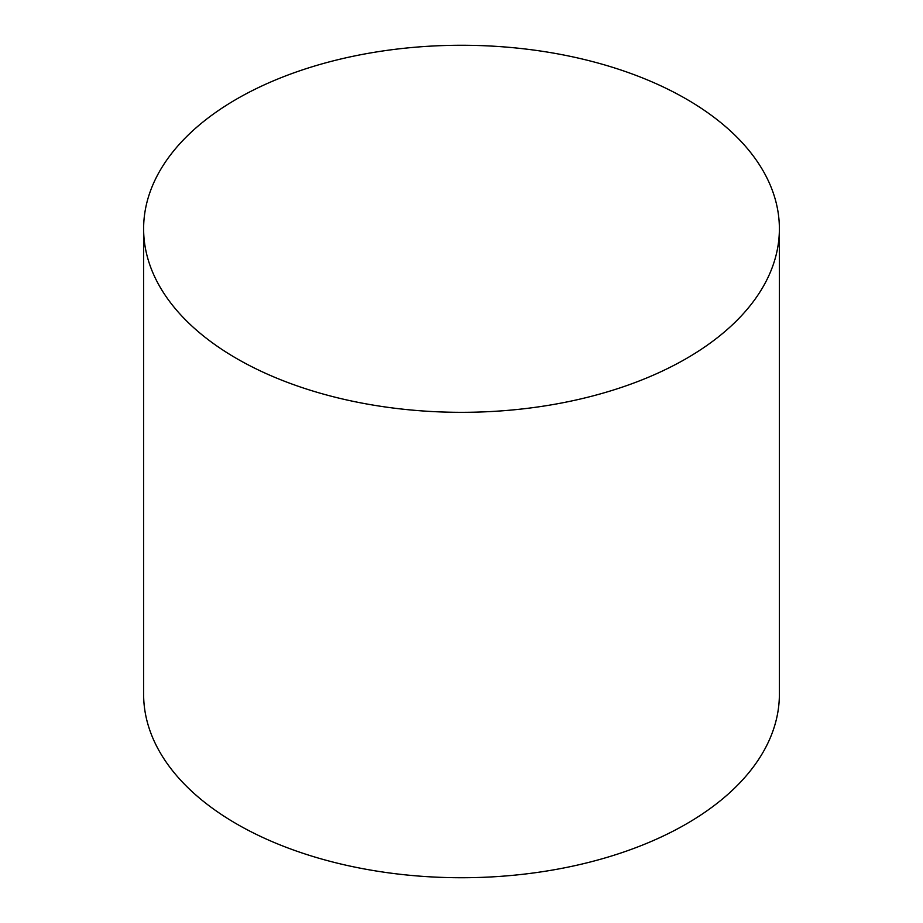 <?xml version="1.0" encoding="UTF-8"?>
<svg xmlns="http://www.w3.org/2000/svg" width="923" height="923" viewBox="0 0 923 923"><rect width="100%" height="100%" fill="white"/><g stroke="black" fill="none" stroke-linecap="round" stroke-linejoin="round"><path stroke-width="1.38" d="M143.619 228.8L143.619 694.2A317.881 183.527 0 0 0 339.849 863.766A317.881 183.527 0 0 0 686.285 823.974A317.881 183.527 0 0 0 779.381 694.2L779.381 228.8A317.881 183.527 0 0 0 583.151 59.234A317.881 183.527 0 0 0 236.715 99.026A317.881 183.527 0 0 0 143.619 228.8A317.881 183.527 0 0 0 339.849 398.355A317.881 183.527 0 0 0 686.285 358.574A317.881 183.527 0 0 0 779.381 228.8"/></g></svg>
